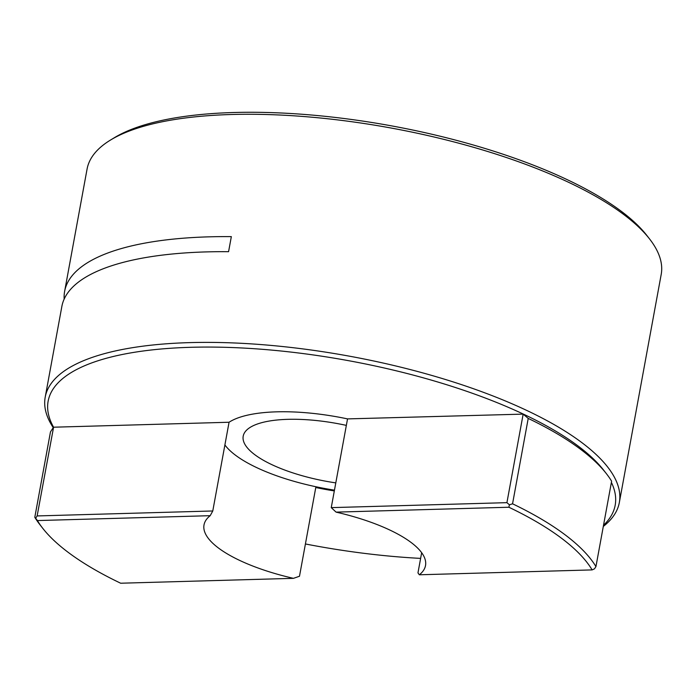 <?xml version="1.0" encoding="UTF-8"?>
<svg xmlns="http://www.w3.org/2000/svg" width="696" height="696" viewBox="0 0 696 696"><rect width="100%" height="100%" fill="white"/><g stroke="black" fill="none" stroke-linecap="round" stroke-linejoin="round"><path stroke-width="1.04" d="M421.663 552.72L417.965 572.895L419.331 574.783A112.595 36.74 -169.6 0 0 425.517 565.561A112.595 36.74 -169.6 0 0 411.145 542.506A112.595 36.74 -169.6 0 0 336.081 512.125L331.252 507.628L506.923 502.66L523.166 414.12L528.221 418.418L512.552 503.8A291.859 95.23 10.4 0 1 595.941 566.579L611.61 481.197A291.859 95.23 -169.6 0 0 606.39 473.672A291.859 95.23 -169.6 0 0 528.221 418.418M606.39 473.672L603.606 470.105A288.257 94.056 -169.6 0 0 523.018 413.937A288.257 94.056 -169.6 0 0 190.948 347.295A288.257 94.056 -169.6 0 0 53.583 427.205L37.132 515.936L212.776 510.977L210.201 515.684A112.595 36.74 -169.6 0 0 204.015 524.906A112.595 36.74 -169.6 0 0 218.387 547.961A112.595 36.74 -169.6 0 0 293.451 578.341L299.489 576.245L315.775 487.513A112.595 36.74 -169.6 0 0 334.324 490.915M224.895 444.944A112.595 36.74 -169.6 0 0 235.422 455.158A112.595 36.74 -169.6 0 0 334.463 490.149M346.347 425.387A90.08 29.389 -169.6 0 0 243.2 436.175A90.08 29.389 -169.6 0 0 254.692 454.618A90.08 29.389 -169.6 0 0 335.794 482.893M53.227 427.622A291.859 95.23 10.4 0 1 45.205 397.164A291.859 95.23 10.4 0 1 189.808 342.615A291.859 95.23 10.4 0 1 484.094 392.579A291.859 95.23 10.4 0 1 619.336 502.538A291.859 95.23 10.4 0 1 603.302 526.446M305.413 543.967A288.257 94.056 -169.6 0 0 420.628 558.392M619.336 502.538L661.2 274.424A291.859 95.23 -169.6 0 0 649.49 238.85A291.859 95.23 -169.6 0 0 231.672 114.501A291.859 95.23 -169.6 0 0 110.655 139.957A291.859 95.23 -169.6 0 0 87.078 169.05L64.624 291.38A291.859 95.23 10.4 0 1 209.218 236.831A291.859 95.23 10.4 0 1 231.342 236.623L228.575 251.691A291.859 95.23 10.4 0 0 206.451 251.9A291.859 95.23 10.4 0 0 61.857 306.457L45.205 397.164M64.171 299.089A291.859 95.23 10.4 0 1 64.624 291.38M110.655 139.957L114.457 137.651A288.309 94.073 10.4 0 1 391.726 125.906A288.309 94.073 10.4 0 1 646.749 235.344L649.49 238.85M523.166 414.12L347.539 418.896A112.595 36.74 -169.6 0 0 229.062 422.246L212.776 510.977M229.062 422.246L53.583 427.205M210.201 515.684L37.41 520.565A288.309 94.073 -169.6 0 0 42.761 528.325A288.309 94.073 -169.6 0 0 120.66 583.222L293.451 578.341M419.331 574.783L592.122 569.902A288.309 94.073 -169.6 0 0 508.872 507.236L336.081 512.125M42.761 528.325L40.02 524.819A291.859 95.23 10.4 0 1 34.8 517.293L50.469 431.911L53.392 427.37M331.252 507.628L347.539 418.896M603.528 525.263A288.257 94.056 -169.6 0 0 611.393 482.389M37.132 515.936L35.661 518.207L34.8 517.293M37.41 520.565L35.661 518.207M592.122 569.902L594.488 568.832L595.941 566.579M512.552 503.8L509.446 504.817L506.923 502.66M508.872 507.236L509.446 504.817"/></g></svg>

